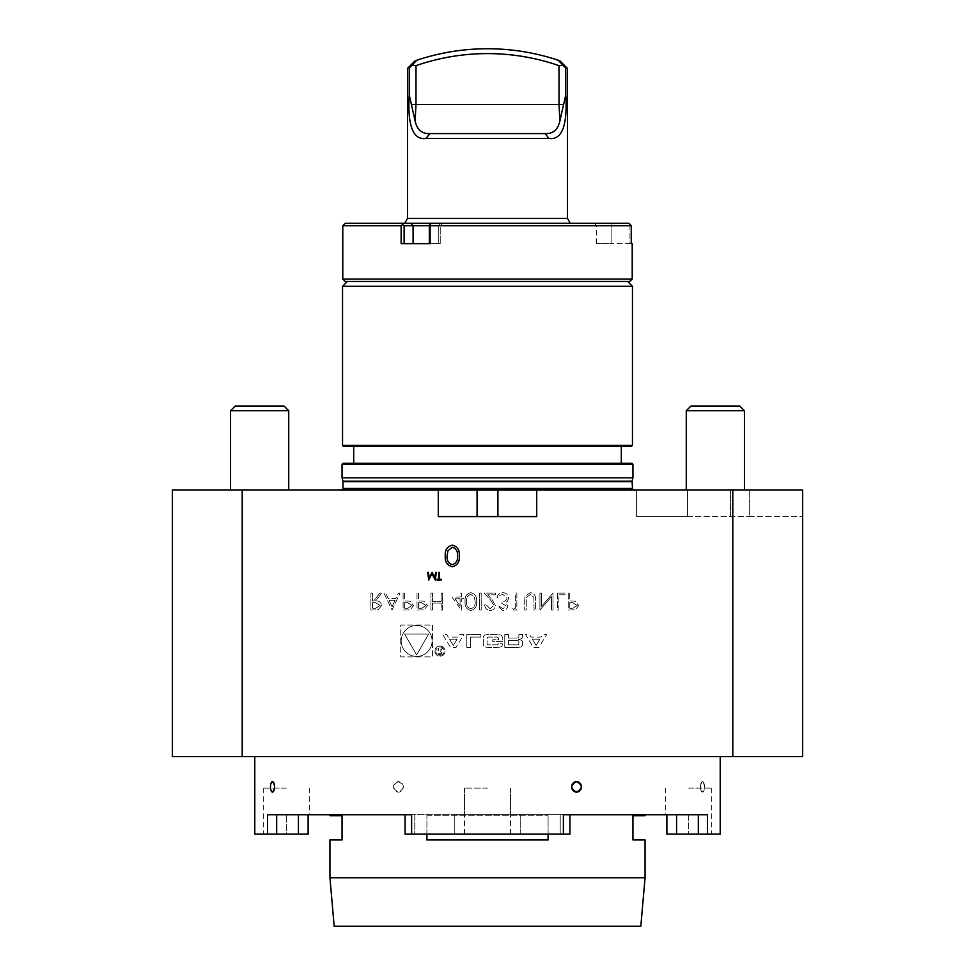 <?xml version="1.0" encoding="UTF-8"?>
<svg xmlns="http://www.w3.org/2000/svg" width="975" height="975" viewBox="0 0 975 975"><rect width="100%" height="100%" fill="white"/><g stroke="black" fill="none" stroke-linecap="round" stroke-linejoin="round"><path stroke-width="0.73" stroke-dasharray="4.88 3.66" d="M392.011 610.058L400.055 593.092L398.397 593.092L395.887 598.528L388.196 598.528L385.625 593.092L383.955 593.092L392.011 610.058L400.055 593.092L398.397 593.092L395.887 598.528L388.196 598.528L385.625 593.092L383.955 593.092L392.011 610.058M417.02 593.092L417.02 610.058L424.21 609.802L427.464 605.512L424.076 601.197L418.543 600.917L418.543 593.092L417.02 593.092L417.02 610.058L424.21 609.802L427.464 605.512L424.076 601.197L418.543 600.917L418.543 593.092L417.02 593.092M452.047 597.005L461.614 610.496L461.614 598.747L463.576 598.747L463.576 597.005L461.614 597.005L461.614 593.092L460.09 593.092L460.09 597.005L452.047 597.005L461.614 610.496L461.614 598.747L463.576 598.747L463.576 597.005L461.614 597.005L461.614 593.092L460.09 593.092L460.09 597.005L452.047 597.005M479.676 593.092L479.676 610.058L481.199 610.058L481.199 593.092L479.676 593.092L479.676 610.058L481.199 610.058L481.199 593.092L479.676 593.092M502.808 608.753L499.249 606.145L497.725 606.145L502.783 610.496C505.659 610.35 507.317 608.875 507.731 606.084L505.757 602.599L507.597 601.148L508.609 598.126C508.194 594.677 506.232 592.861 502.734 592.654C499.566 592.824 497.677 594.494 497.079 597.663L498.603 597.663L499.931 595.311L502.759 594.397L507.085 597.98C506.452 600.563 504.721 601.758 501.869 601.575L501.869 603.318L506.22 606.097L502.808 608.753L499.249 606.145L497.725 606.145L502.783 610.496C505.659 610.35 507.317 608.875 507.731 606.084L505.757 602.599L507.597 601.148L508.609 598.126C508.194 594.677 506.232 592.861 502.734 592.654C499.566 592.824 497.677 594.494 497.079 597.663L498.603 597.663L499.931 595.311L502.759 594.397L507.085 597.98C506.452 600.563 504.721 601.758 501.869 601.575L501.869 603.318L506.22 606.097L502.808 608.753M524.708 599.808L524.708 610.058L526.232 610.058L526.293 597.638L530.229 594.397L533.886 597.261L534.056 610.058L535.58 610.058L535.58 599.808C535.909 595.701 534.154 593.312 530.315 592.654L525.013 596.237L524.708 610.058L526.232 610.058L526.293 597.638L530.229 594.397L533.886 597.261L534.056 610.058L535.58 610.058L535.58 599.808C535.909 595.701 534.154 593.312 530.315 592.654L525.013 596.237L524.708 599.808M557.334 593.092L557.334 610.058L558.858 610.058L558.858 594.835L565.39 594.835L565.39 593.092L557.334 593.092L557.334 610.058L558.858 610.058L558.858 594.835L565.39 594.835L565.39 593.092L557.334 593.092M432.559 625.048L432.559 656.882L400.725 656.882L400.725 625.048L432.559 625.048L432.559 656.882L400.725 656.882L400.725 625.048L432.559 625.048M242.202 489.925L438.287 489.925L438.287 516.592L536.713 516.592L536.713 489.925L732.798 489.925L732.798 756.563L172.38 756.563L172.38 489.925L242.202 489.925L242.202 756.563M438.287 489.925L438.287 516.592L536.713 516.592L438.287 516.592L438.287 489.925L468.439 489.925L336.241 489.925L749.3 489.925L506.561 489.925L536.713 489.925L536.713 516.592L536.713 489.925M538.822 647.437L533.349 647.437L525.464 634.481L529.413 634.481L531.022 637.114L541.149 637.114L542.758 634.481L546.707 634.481L538.822 647.437L533.349 647.437L525.464 634.481L529.413 634.481L531.022 637.114L541.149 637.114L542.758 634.481L546.707 634.481L538.822 647.437M520.65 646.998A17.952 17.952 0 0 1 516.713 647.437L504.77 647.437L504.77 634.481L508.511 634.481L508.511 638.052L517.274 638.052A1.609 1.609 0 0 0 518.883 636.443L518.883 634.481L522.624 634.481L522.624 636.456A2.523 2.523 0 0 1 520.65 638.93A17.952 17.952 0 0 1 518.249 639.295L518.249 639.612A17.952 17.952 0 0 1 520.65 639.99A2.523 2.523 0 0 1 522.624 642.452L522.624 644.536A2.523 2.523 0 0 1 520.65 646.998A17.952 17.952 0 0 1 516.713 647.437L504.77 647.437L504.77 634.481L508.511 634.481L508.511 638.052L517.274 638.052A1.609 1.609 0 0 0 518.883 636.443L518.883 634.481L522.624 634.481L522.624 636.456A2.523 2.523 0 0 1 520.65 638.93A17.952 17.952 0 0 1 518.249 639.295L518.249 639.612A17.952 17.952 0 0 1 520.65 639.99A2.523 2.523 0 0 1 522.624 642.452L522.624 644.536A2.523 2.523 0 0 1 520.65 646.998M500.333 646.998A17.952 17.952 0 0 1 496.385 647.437L489.243 647.437A17.952 17.952 0 0 1 485.294 646.998A2.523 2.523 0 0 1 483.332 644.536L483.332 637.382A2.523 2.523 0 0 1 485.294 634.92A17.952 17.952 0 0 1 489.243 634.481L496.385 634.481A17.952 17.952 0 0 1 500.333 634.92A2.523 2.523 0 0 1 502.308 637.382L502.308 641.611L492.728 641.611L492.728 639.746L498.566 639.746L498.566 638.698A1.609 1.609 0 0 0 496.957 637.089L488.682 637.089A1.609 1.609 0 0 0 487.061 638.698L487.061 643.22A1.609 1.609 0 0 0 488.682 644.828L496.957 644.828A1.609 1.609 0 0 0 498.493 643.707L502.308 643.707L502.308 644.536A2.523 2.523 0 0 1 500.333 646.998A17.952 17.952 0 0 1 496.385 647.437L489.243 647.437A17.952 17.952 0 0 1 485.294 646.998A2.523 2.523 0 0 1 483.332 644.536L483.332 637.382A2.523 2.523 0 0 1 485.294 634.92A17.952 17.952 0 0 1 489.243 634.481L496.385 634.481A17.952 17.952 0 0 1 500.333 634.92A2.523 2.523 0 0 1 502.308 637.382L502.308 641.611L492.728 641.611L492.728 639.746L498.566 639.746L498.566 638.698A1.609 1.609 0 0 0 496.957 637.089L488.682 637.089A1.609 1.609 0 0 0 487.061 638.698L487.061 643.22A1.609 1.609 0 0 0 488.682 644.828L496.957 644.828A1.609 1.609 0 0 0 498.493 643.707L502.308 643.707L502.308 644.536A2.523 2.523 0 0 1 500.333 646.998M470.511 637.089L470.511 647.437L466.769 647.437L466.769 634.481L480.858 634.481L480.858 637.089L470.511 637.089L470.511 647.437L466.769 647.437L466.769 634.481L480.858 634.481L480.858 637.089L470.511 637.089M439.969 646.023A5.094 5.094 0 0 1 444.381 653.664A5.094 5.094 0 0 1 435.557 653.664A5.094 5.094 0 0 1 439.969 646.023A5.094 5.094 0 0 1 444.381 653.664A5.094 5.094 0 0 1 435.557 653.664A5.094 5.094 0 0 1 439.969 646.023M459.981 634.481L463.929 634.481L456.044 647.437L450.572 647.437L442.687 634.481L446.635 634.481L448.244 637.114L458.372 637.114L459.981 634.481L463.929 634.481L456.044 647.437L450.572 647.437L442.687 634.481L446.635 634.481L448.244 637.114L458.372 637.114L459.981 634.481M568.218 593.092L568.218 610.058L575.408 609.802L578.65 605.512L575.274 601.197L569.741 600.917L569.741 593.092L568.218 593.092L568.218 610.058L575.408 609.802L578.65 605.512L575.274 601.197L569.741 600.917L569.741 593.092L568.218 593.092M541.454 593.092L539.931 593.092L539.931 610.058L551.46 596.7L551.46 610.058L552.983 610.058L552.983 593.092L541.454 606.413L541.454 593.092L539.931 593.092L539.931 610.058L551.46 596.7L551.46 610.058L552.983 610.058L552.983 593.092L541.454 606.413L541.454 593.092M512.74 608.315L513.74 610.058L516.872 610.058L516.872 593.092L515.348 593.092L515.348 608.315L512.74 608.315L513.74 610.058L516.872 610.058L516.872 593.092L515.348 593.092L515.348 608.315L512.74 608.315M490.133 608.753L486.196 604.841L484.673 604.841C484.953 608.278 486.805 610.167 490.206 610.496C493.338 610.265 495.056 608.583 495.337 605.451L491.912 599.357L487.658 594.835L495.556 594.835L495.556 593.092L484.027 593.092L490.608 600.112L493.813 605.317L490.133 608.753L486.196 604.841L484.673 604.841C484.953 608.278 486.805 610.167 490.206 610.496C493.338 610.265 495.056 608.583 495.337 605.451L491.912 599.357L487.658 594.835L495.556 594.835L495.556 593.092L484.027 593.092L490.608 600.112L493.813 605.317L490.133 608.753M470.767 592.654C466.501 593.787 464.612 596.761 465.099 601.563C464.6 606.389 466.489 609.363 470.767 610.496C475.105 609.387 477.055 606.401 476.629 601.563C477.055 596.737 475.105 593.763 470.767 592.654C466.501 593.787 464.612 596.761 465.099 601.563C464.6 606.389 466.489 609.363 470.767 610.496C475.105 609.387 477.055 606.401 476.629 601.563C477.055 596.737 475.105 593.763 470.767 592.654M430.95 593.092L430.95 610.058L432.473 610.058L432.473 603.098L441.175 603.098L441.175 610.058L442.687 610.058L442.687 593.092L441.175 593.092L441.175 601.356L432.473 601.356L432.473 593.092L430.95 593.092L430.95 610.058L432.473 610.058L432.473 603.098L441.175 603.098L441.175 610.058L442.687 610.058L442.687 593.092L441.175 593.092L441.175 601.356L432.473 601.356L432.473 593.092L430.95 593.092M403.102 593.092L403.102 610.058L410.292 609.802L413.546 605.512L410.158 601.197L404.625 600.917L404.625 593.092L403.102 593.092L403.102 610.058L410.292 609.802L413.546 605.512L410.158 601.197L404.625 600.917L404.625 593.092L403.102 593.092M370.902 593.092L370.902 610.058L378.142 609.826L381.566 605.524C381.054 602.233 379.056 600.697 375.546 600.917L381.786 593.092L379.897 593.092L373.669 600.917L372.426 600.917L372.426 593.092L370.902 593.092L370.902 610.058L378.142 609.826L381.566 605.524C381.054 602.233 379.056 600.697 375.546 600.917L381.786 593.092L379.897 593.092L373.669 600.917L372.426 600.917L372.426 593.092L370.902 593.092M732.798 489.925L802.62 489.925L749.3 489.925L802.62 489.925L802.62 756.563L732.798 756.563M487.5 756.563L720.208 756.563L487.5 756.563M259.642 489.925L288.734 489.925L259.642 489.925M715.358 489.925L744.449 489.925L715.358 489.925M635.31 490.413L339.69 490.413L636.578 490.23M687.485 516.592L749.3 516.592L636.578 516.592L636.578 490.169L636.578 516.592L687.485 516.592L687.485 489.925M632.946 477.799L342.054 477.799M632.946 464.234L342.054 464.234M631.971 463.259L343.029 463.259M621.307 463.259L353.693 463.259L621.307 463.259M621.307 446.294L353.693 446.294L621.307 446.294M631.483 446.294L343.517 446.294M632.458 445.319L342.542 445.319M632.458 286.309L342.542 286.309M627.608 281.458L347.393 281.458L627.608 281.458M633.908 490.413L341.092 490.413L632.629 489.925M687.46 516.592L687.46 489.925M749.3 516.592L802.62 516.592L749.3 516.592L749.3 489.925L749.3 516.592M730.519 516.592L730.519 489.925L730.519 516.592M439.445 579.247L441.127 579.247L441.127 580.04L437.08 580.04L437.08 579.247L438.762 579.247L438.762 572.337L439.445 572.337L439.445 579.247M435.593 572.337L436.288 572.337L435.277 580.04L431.998 573.727L428.732 580.04L427.708 572.337L428.403 572.337L429.134 577.883L432.071 572.337L434.862 577.895L435.593 572.337M452.351 545.147C457.519 546.512 459.81 550.107 459.213 555.933C459.822 561.758 457.531 565.354 452.351 566.731C447.123 565.378 444.758 561.783 445.27 555.933C444.758 550.083 447.123 546.487 452.351 545.147M452.29 564.622C456.251 563.379 457.945 560.491 457.372 555.933C457.945 551.387 456.251 548.498 452.29 547.255L447.891 550.778L447.111 555.933M447.147 557.359L447.403 559.406M447.598 560.272L447.854 561.052M562.197 64.484L565.756 67.921C568.072 68.603 568.072 68.603 565.756 67.921L565.756 94.892L559.906 120.912C557.944 129.748 553.044 133.965 545.196 133.587L429.804 133.587C421.992 133.989 417.093 129.76 415.094 120.912L415.996 104.508L415.996 65.654A218.168 218.168 0 0 1 559.004 65.654L563.708 66.032M559.906 120.912L559.004 104.508L559.004 65.654M415.094 120.912L409.244 94.892C407.757 118.609 410.487 140.729 426.075 138.438L429.804 133.587M413.766 63.436L411.84 65.532L415.996 65.654M560.759 62.912L558.358 60.304A223.007 223.007 0 0 0 416.642 60.304L414.241 62.912M426.075 138.438L548.925 138.438C564.476 140.705 567.255 118.792 565.756 94.892M548.925 138.438L545.196 133.587M409.244 94.892L409.244 67.921L411.84 65.532M409.244 67.921C406.928 68.603 406.928 68.603 409.244 67.921M407.501 218.437L567.499 218.437M430.121 225.7L429.731 224.555L431.559 223.275L442.65 223.275L402.163 223.275L402.553 224.555L401.139 225.7L401.139 243.64L430.121 243.64L430.121 225.7L631.239 225.7L631.239 243.64L632.214 243.64M404.125 243.64L413.095 243.64L404.125 243.64L404.125 225.7L440.237 225.7L429.317 225.7L429.317 243.64L438.287 243.64L429.317 243.64M487.5 223.275L570.29 223.275L487.5 223.275M611.13 225.7L629.058 225.7L629.058 243.64L611.13 243.64L629.058 243.64L629.058 225.7L611.13 225.7L611.13 223.275L628.777 223.275L611.13 223.275L611.13 243.64L596.578 243.64L611.13 243.64L611.13 225.7M629.058 225.7L630.203 224.555L629.058 225.7M429.731 224.555L429.317 225.7L438.287 225.7L429.317 225.7M431.559 223.275L628.777 223.275M413.095 243.64L440.237 243.64L413.095 243.64L413.095 225.7L410.987 223.275M404.125 225.7L402.553 224.555M402.163 223.275L345.211 223.275M629.058 243.64L631.239 243.64L629.058 243.64M630.203 224.555L631.239 225.7M342.786 225.7L401.139 225.7M632.214 279.033L342.786 279.033M345.211 281.458L629.789 281.458M698.319 814.747L666.876 814.747L707.484 814.747L698.319 814.747L698.319 834.137L720.208 834.137M707.484 834.137L707.484 814.747L563.379 814.747L569.912 814.747L563.379 814.747L563.379 834.137L569.912 834.137L560.223 834.137L569.912 834.137L569.912 814.747L560.223 814.747L569.912 814.747L569.912 834.137L569.912 814.747M405.088 834.137L405.088 814.747L414.777 814.747L405.088 814.747L405.088 834.137L563.379 834.137M411.621 834.137L411.621 814.747L267.516 814.747L308.124 814.747L308.124 834.137L308.124 814.747L286.309 814.747L309.331 814.747L267.516 814.747L267.516 834.137L276.681 834.137L276.681 814.747M254.792 834.137L267.516 834.137M702.487 781.621L703.255 782.011A5.253 2.011 90 0 1 704.498 786.874A5.253 2.011 90 0 1 703.255 791.724L702.487 792.114C699.818 788.629 699.818 785.131 702.487 781.621C705.047 785.119 705.047 788.617 702.487 792.114A5.253 2.011 90 0 1 700.489 786.874A5.253 2.011 90 0 1 702.487 781.621A5.253 2.011 90 0 1 703.255 782.011L703.255 782.011M398.446 781.621C392.157 785.119 392.157 788.629 398.446 792.114C404.783 788.617 404.783 785.119 398.446 781.621A5.253 4.851 -90 0 1 403.297 786.874A5.253 4.851 -90 0 1 398.446 792.114A5.253 4.851 -90 0 1 393.595 786.874A5.253 4.851 -90 0 1 398.446 781.621M272.512 792.114C269.953 788.629 269.953 785.119 272.512 781.621M688.691 834.137L711.726 834.137L688.691 834.137L688.691 814.747L665.669 814.747L688.691 814.747L688.691 834.137M698.319 834.137L676.577 834.137L676.577 814.747M666.876 834.137L676.577 834.137M520.223 814.747L560.223 814.747L560.223 834.137L560.223 814.747L464.466 814.747L520.223 814.747L520.223 834.137L560.223 834.137L454.777 834.137L520.223 834.137L520.223 814.747M414.777 834.137L454.777 834.137L454.777 814.747L464.466 814.747L454.777 814.747L454.777 834.137L414.777 834.137L414.777 814.747L454.777 814.747L414.777 814.747L414.777 834.137M298.423 814.747L298.423 834.137L298.423 814.747L298.423 834.137L308.124 834.137L286.309 834.137L308.124 834.137L308.124 814.747M298.423 834.137L276.681 834.137M286.309 834.137L263.274 834.137L286.309 834.137L286.309 814.747L286.309 834.137M487.5 814.747L645.06 814.747L487.5 814.747M286.309 788.08L263.274 788.08L286.309 788.08M487.5 788.08L464.466 788.08L487.5 788.08M510.534 834.137L510.534 814.747L510.534 834.137M464.466 834.137L464.466 814.747L464.466 834.137M688.691 788.08L711.726 788.08L688.691 788.08M694.919 406.051L739.769 406.051L694.919 406.051M691.007 410.731L744.449 410.731L691.007 410.731M744.449 410.731L686.266 410.731L690.946 406.051L739.769 406.051L744.449 410.731L744.449 489.925M239.96 406.051L284.054 406.051L239.96 406.051M236.194 410.731L288.734 410.731L236.194 410.731M288.734 410.731L230.551 410.731L235.231 406.051L284.054 406.051L288.734 410.731L288.734 489.925M703.255 791.724L703.255 791.724A5.253 2.011 90 0 1 702.487 792.114M334.181 926.25L640.819 926.25M329.94 877.768L645.06 877.768M645.06 815.709L632.946 815.709L632.946 839.95L645.06 839.95M426.904 834.137L426.904 815.709L426.904 839.95L548.096 839.95L426.904 839.95L548.096 839.95L548.096 815.709L548.096 834.137M426.904 815.709L548.096 815.709L426.904 815.709M329.94 839.95L342.054 839.95L342.054 815.709L329.94 815.709M416.642 625.523A15.429 15.429 0 0 1 430.012 648.68A15.429 15.429 0 0 1 403.272 648.68A15.429 15.429 0 0 1 416.642 625.523A15.429 15.429 0 0 1 430.012 648.68A15.429 15.429 0 0 1 403.272 648.68A15.429 15.429 0 0 1 416.642 625.523M404.588 634.006L428.695 634.006L416.642 654.883L404.588 634.006L428.695 634.006L416.642 654.883L404.588 634.006M536.092 645.45L539.906 639.161L532.265 639.161L536.092 645.45L539.906 639.161L532.265 639.161L536.092 645.45M517.274 640.477A1.609 1.609 0 0 1 518.883 642.086A1.609 1.609 0 0 0 517.274 640.477L508.511 640.477L508.511 644.828L517.274 644.828A1.609 1.609 0 0 0 518.883 643.22L518.883 642.086L518.883 643.22A1.609 1.609 0 0 1 517.274 644.828L508.511 644.828L508.511 640.477L517.274 640.477M439.969 646.998A4.119 4.119 0 0 1 443.54 653.177A4.119 4.119 0 0 1 436.398 653.177A4.119 4.119 0 0 1 439.969 646.998A4.119 4.119 0 0 1 443.54 653.177A4.119 4.119 0 0 1 436.398 653.177A4.119 4.119 0 0 1 439.969 646.998M442.114 652.738L440.273 654.457L437.994 654.457L437.994 648.229L438.64 648.229L438.64 650.983L442.516 648.229L440.651 651.02L442.114 652.738L440.273 654.457L437.994 654.457L437.994 648.229L438.64 648.229L438.64 650.983L442.516 648.229L440.651 651.02L442.114 652.738M438.64 653.725L440.322 653.725A1.012 1.012 0 0 0 441.322 652.726A1.012 1.012 0 0 0 440.322 651.714L438.64 651.702L438.64 653.725L440.322 653.725A1.012 1.012 0 0 0 441.322 652.726A1.012 1.012 0 0 0 440.322 651.714L438.64 651.702L438.64 653.725M453.314 645.45L457.129 639.161L449.487 639.161L453.314 645.45L457.129 639.161L449.487 639.161L453.314 645.45M577.127 605.499L572.837 608.315L569.741 608.315L569.741 602.66L572.703 602.623L577.127 605.499L572.837 608.315L569.741 608.315L569.741 602.66L572.703 602.623L577.127 605.499M475.105 601.575C475.495 605.317 474.069 607.705 470.827 608.753C467.549 607.73 466.148 605.329 466.623 601.575C466.148 597.809 467.549 595.42 470.827 594.397L474.459 597.309L475.105 601.575C475.495 605.317 474.069 607.705 470.827 608.753C467.549 607.73 466.148 605.329 466.623 601.575C466.148 597.809 467.549 595.42 470.827 594.397L474.459 597.309L475.105 601.575M455.045 598.747L460.09 598.747L460.09 606.109L455.045 598.747L460.09 598.747L460.09 606.109L455.045 598.747M425.941 605.499L421.651 608.315L418.543 608.315L418.543 602.66L421.517 602.623L425.941 605.499L421.651 608.315L418.543 608.315L418.543 602.66L421.517 602.623L425.941 605.499M412.023 605.499L407.721 608.315L404.625 608.315L404.625 602.66L407.599 602.623L412.023 605.499L407.721 608.315L404.625 608.315L404.625 602.66L407.599 602.623L412.023 605.499M389.025 600.271L395.082 600.271L392.096 606.742L389.025 600.271L395.082 600.271L392.096 606.742L389.025 600.271M380.043 605.524L375.607 608.315L372.426 608.315L372.426 602.66L375.533 602.635L380.043 605.524L375.607 608.315L372.426 608.315L372.426 602.66L375.533 602.635L380.043 605.524M631.971 481.674L343.029 481.674M632.044 481.175L342.956 481.175M631.971 488.475L343.029 488.475M497.92 516.592L497.92 490.181M477.08 516.592L477.08 490.181M411.913 104.508L563.087 104.508M440.383 223.275L438.287 225.7L440.383 223.275M438.287 243.64L438.287 225.7L438.287 243.64M339.69 490.413L336.241 489.925M342.371 489.925L341.092 490.413M440.237 225.7L442.65 223.275L440.237 225.7L440.237 243.64L440.237 225.7M596.578 243.64L596.578 225.7L594.153 223.275M263.274 788.08L263.274 834.137M309.331 788.08L309.331 814.747M464.466 788.08L464.466 814.747L464.466 788.08M510.534 788.08L510.534 814.747L510.534 788.08M665.669 788.08L665.669 814.747M711.726 788.08L711.726 834.137M686.266 410.731L686.266 489.925M230.551 410.731L230.551 489.925"/><path stroke-width="1.46" d="M459.213 555.933C459.81 550.107 457.519 546.512 452.351 545.147C447.123 546.487 444.758 550.083 445.27 555.933C444.758 561.783 447.123 565.378 452.351 566.731C457.531 565.354 459.822 561.758 459.213 555.933M436.288 572.337L435.593 572.337L434.862 577.895L432.071 572.337L429.134 577.883L428.403 572.337L427.708 572.337L428.732 580.04L431.998 573.727L435.277 580.04L436.288 572.337M441.127 579.247L439.445 579.247L439.445 572.337L438.762 572.337L438.762 579.247L437.08 579.247L437.08 580.04L441.127 580.04L441.127 579.247M536.713 489.925L802.62 489.925L802.62 756.563L242.202 756.563L242.202 489.925L438.287 489.925L438.287 516.592L536.713 516.592L536.713 489.925L438.287 489.925M732.798 756.563L732.798 489.925M242.202 489.925L172.38 489.925L172.38 756.563L242.202 756.563M631.971 488.475L343.029 488.475L342.956 481.175L632.044 481.175L632.629 489.925M632.044 481.175L632.946 477.799L632.946 464.234L342.054 464.234L342.054 477.799L632.946 477.799M342.054 464.234L343.029 463.259L631.971 463.259L632.946 464.234M621.307 463.259L621.307 446.294M342.542 445.319L343.517 446.294L631.483 446.294L632.458 445.319L632.458 286.309L342.542 286.309L342.542 445.319L632.458 445.319M627.608 281.458L632.458 286.309M457.372 555.933C457.945 560.491 456.251 563.379 452.29 564.622C448.366 563.355 446.648 560.467 447.111 555.933L447.891 550.778L452.29 547.255C456.251 548.498 457.945 551.387 457.372 555.933M447.111 555.933L447.147 557.359M447.403 559.406L447.598 560.272M449.365 563.44L452.29 564.622M559.906 120.912L565.756 94.892C567.243 118.609 564.513 140.729 548.925 138.438L426.075 138.438C410.524 140.705 407.745 118.792 409.244 94.892L415.094 120.912C417.056 129.748 421.956 133.965 429.804 133.587L545.196 133.587C553.008 133.989 557.907 129.76 559.906 120.912L559.004 104.508L559.004 65.654A218.168 218.168 0 0 0 415.996 65.654L411.84 65.532L416.642 60.304C414.619 60.986 414.619 60.986 416.642 60.304C414.619 60.986 414.619 60.986 416.642 60.304A223.007 223.007 0 0 1 558.358 60.304C560.381 60.986 560.381 60.986 558.358 60.304C560.381 60.986 560.381 60.986 558.358 60.304L563.16 65.532L559.004 65.654M415.094 120.912L415.996 104.508L415.996 65.654M560.759 62.912L562.197 64.484M426.075 138.438L429.804 133.587M548.925 138.438L545.196 133.587M565.756 94.892L565.756 67.921L563.16 65.532M565.756 67.921C568.072 68.603 568.072 68.603 565.756 67.921M411.84 65.532L409.244 67.921C406.928 68.603 406.928 68.603 409.244 67.921L409.244 94.892M559.882 60.816L567.499 68.433L567.499 218.437L407.501 218.437L404.71 223.275M429.317 243.64L429.317 225.7L404.125 225.7L404.125 243.64M429.317 225.7L429.731 224.555L430.121 225.7L430.121 243.64L401.139 243.64L401.139 225.7L402.553 224.555L402.163 223.275L628.777 223.275L630.203 224.555L628.777 223.275M402.553 224.555L404.125 225.7M401.139 225.7L342.786 225.7L345.211 223.275L402.163 223.275M431.559 223.275L429.731 224.555M342.786 225.7L342.786 279.033L632.214 279.033L632.214 243.64L631.239 243.64L631.239 225.7L630.203 224.555M631.239 225.7L430.121 225.7M632.214 279.033L629.789 281.458L345.211 281.458L342.786 279.033M720.208 756.563L720.208 834.137L666.876 834.137L666.876 814.747L666.876 834.137M276.681 814.747L276.681 834.137L254.792 834.137L254.792 756.563M267.516 834.137L267.516 814.747L411.621 814.747L411.621 834.137L405.088 834.137L405.088 814.747L405.088 834.137M569.912 814.747L569.912 834.137L411.621 834.137M563.379 834.137L563.379 814.747L707.484 814.747L707.484 834.137M576.554 792.114C570.217 788.629 570.217 785.119 576.554 781.621C582.843 785.119 582.843 788.617 576.554 792.114A5.253 4.851 90 0 0 581.405 786.874A5.253 4.851 90 0 0 576.554 781.621A5.253 4.851 90 0 0 571.703 786.874A5.253 4.851 90 0 0 576.554 792.114M272.512 792.114L271.745 791.724A5.253 2.011 -90 0 0 272.512 792.114A5.253 2.011 -90 0 0 274.511 786.874A5.253 2.011 -90 0 0 272.512 781.621C275.182 785.119 275.182 788.617 272.512 792.114M271.745 782.011L272.512 781.621A5.253 2.011 -90 0 0 271.745 782.011A5.253 2.011 -90 0 0 270.502 786.874A5.253 2.011 -90 0 0 271.745 791.724L271.745 791.724M308.124 814.747L308.124 834.137L298.423 834.137L298.423 814.747M276.681 834.137L298.423 834.137M686.266 410.731L744.449 410.731L739.769 406.051L690.946 406.051L686.266 410.731L686.266 489.925M230.551 410.731L288.734 410.731L284.054 406.051L235.231 406.051L230.551 410.731L230.551 489.925M640.819 926.25L334.181 926.25L329.94 877.768L645.06 877.768L640.819 926.25M645.06 877.768L645.06 839.95L632.946 839.95L632.946 815.709L645.06 815.709L645.06 814.747M548.096 834.137L548.096 839.95L426.904 839.95L426.904 834.137M329.94 814.747L329.94 815.709L342.054 815.709L342.054 839.95L329.94 839.95L329.94 877.768M343.029 481.674L631.971 481.674M477.08 516.592L477.08 490.181M497.92 516.592L497.92 490.181M563.087 104.508L411.913 104.508M413.095 243.64L413.095 225.7L410.987 223.275M698.319 834.137L698.319 814.747M676.577 814.747L676.577 834.137M342.956 481.175L342.054 477.799M353.693 463.259L353.693 446.294M347.393 281.458L342.542 286.309M343.029 488.475L342.371 489.925M407.501 218.437L407.501 68.433L415.118 60.816M567.499 218.437L570.29 223.275M744.449 410.731L744.449 489.925M288.734 410.731L288.734 489.925"/></g></svg>
